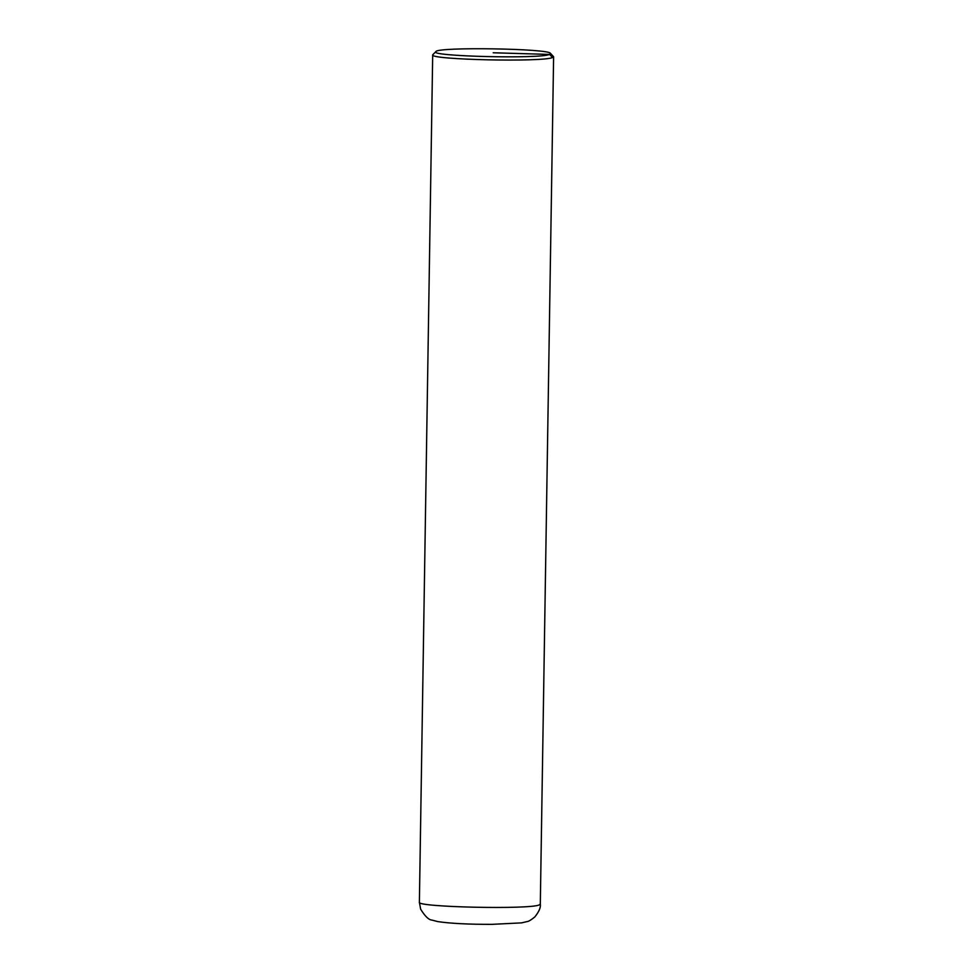 <?xml version="1.0" encoding="UTF-8"?>
<svg xmlns="http://www.w3.org/2000/svg" width="973" height="973" viewBox="0 0 973 973"><rect width="100%" height="100%" fill="white"/><g stroke="black" fill="none" stroke-linecap="round" stroke-linejoin="round"><path stroke-width="1.46" d="M435.916 51.593L432.693 54.841C428.74 59.742 542.861 62.296 552.518 57.529L553.613 56.738L550.499 53.393C549.404 48.528 437.169 46.765 435.916 51.593C427.269 56.312 539.954 59.122 549.599 54.427L550.499 53.393M527.39 921.516L521.564 922.878L491.937 924.35C468.609 924.399 450.56 923.486 437.814 921.601L431.927 920.081C428.765 919.911 424.994 916.274 420.628 909.159L419.387 902.226C415.422 907.14 529.628 909.682 539.2 904.914L540.307 904.124C540.915 907.322 539.066 911.616 534.773 917.004C531.173 919.899 528.68 921.419 527.269 921.553M552.518 57.529L549.599 54.427L493.202 52.773M540.307 904.124L553.613 56.738M419.387 902.226L432.693 54.841"/></g></svg>
